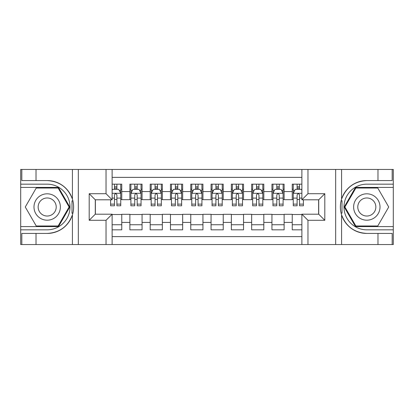 <?xml version="1.0" encoding="UTF-8"?>
<svg xmlns="http://www.w3.org/2000/svg" width="414" height="414" viewBox="0 0 414 414"><rect width="100%" height="100%" fill="white"/><g stroke="black" fill="none" stroke-linecap="round" stroke-linejoin="round"><path stroke-width="0.62" d="M112.127 244.545L301.873 244.545L301.873 214.204L318.718 214.204L318.718 199.796L301.873 199.796L301.873 169.455L112.127 169.455L112.127 199.796L95.282 199.796L95.282 214.204L112.127 214.204L112.127 244.545L36.023 244.545L36.023 233.434L47.186 233.434A26.434 26.434 0 0 0 72.424 214.85C73.971 209.624 73.971 204.387 72.424 199.15A26.434 26.434 0 0 0 47.186 180.566L36.023 180.566L36.023 169.455L20.7 169.455L20.7 226.582L58.493 226.582L69.795 207L58.493 187.418L20.7 187.418M301.873 184.168L292.237 184.168L292.237 191.578L284.118 191.578L284.118 199.693L292.237 199.693L292.237 191.578M284.118 191.578L284.118 184.168L271.941 184.168L271.941 191.578L263.821 191.578L263.821 199.693L271.941 199.693L271.941 191.578M263.821 191.578L263.821 184.168L251.645 184.168L251.645 191.578L243.53 191.578L243.53 199.693L251.645 199.693L251.645 191.578M243.53 191.578L243.53 184.168L231.354 184.168L231.354 191.578L223.234 191.578L223.234 199.693L231.354 199.693L231.354 191.578M223.234 191.578L223.234 184.168L211.057 184.168L211.057 191.578L202.943 191.578L202.943 199.693L211.057 199.693L211.057 191.578M202.943 191.578L202.943 184.168L190.766 184.168L190.766 191.578L182.646 191.578L182.646 199.693L190.766 199.693L190.766 191.578M182.646 191.578L182.646 184.168L170.47 184.168L170.47 191.578L162.355 191.578L162.355 199.693L170.47 199.693L170.47 191.578M162.355 191.578L162.355 184.168L150.178 184.168L150.178 191.578L142.059 191.578L142.059 199.693L150.178 199.693L150.178 191.578M142.059 191.578L142.059 184.168L129.882 184.168L129.882 199.693L121.763 199.693L121.763 184.168L112.127 184.168M112.127 229.832L121.763 229.832L121.763 214.307L129.882 214.307L129.882 229.832L142.059 229.832L142.059 214.307L150.178 214.307L150.178 222.421L142.059 222.421M150.178 222.421L150.178 229.832L162.355 229.832L162.355 214.307L170.47 214.307L170.47 222.421L162.355 222.421M170.47 222.421L170.47 229.832L182.646 229.832L182.646 214.307L190.766 214.307L190.766 222.421L182.646 222.421M190.766 222.421L190.766 229.832L202.943 229.832L202.943 214.307L211.057 214.307L211.057 222.421L202.943 222.421M211.057 222.421L211.057 229.832L223.234 229.832L223.234 214.307L231.354 214.307L231.354 222.421L223.234 222.421M231.354 222.421L231.354 229.832L243.53 229.832L243.53 214.307L251.645 214.307L251.645 222.421L243.53 222.421M251.645 222.421L251.645 229.832L263.821 229.832L263.821 214.307L271.941 214.307L271.941 222.421L263.821 222.421M271.941 222.421L271.941 229.832L284.118 229.832L284.118 214.307L292.237 214.307L292.237 222.421L284.118 222.421M301.873 177.373L112.127 177.373M112.127 236.627L301.873 236.627M292.237 222.421L292.237 229.832L301.873 229.832M95.38 199.796L95.38 214.204M318.62 214.204L318.62 199.796M114.461 189.245L116.893 189.245M120.748 189.245L121.763 189.245M114.461 199.491L116.893 199.491M120.748 199.491L121.763 199.491M112.127 214.509L121.763 214.509M112.127 224.755L121.763 224.755M129.882 199.491L130.896 199.491M134.752 199.491L137.189 199.491M141.045 199.491L142.059 199.491M129.882 189.245L130.896 189.245M134.752 189.245L137.189 189.245M141.045 189.245L142.059 189.245M129.882 214.509L142.059 214.509M129.882 224.755L142.059 224.755M150.178 214.509L162.355 214.509M150.178 224.755L162.355 224.755M150.178 189.245L151.193 189.245M155.048 189.245L157.48 189.245M161.336 189.245L162.355 189.245M150.178 199.491L151.193 199.491M155.048 199.491L157.48 199.491M161.336 199.491L162.355 199.491M170.47 214.509L182.646 214.509M170.47 224.755L182.646 224.755M170.47 189.245L171.484 189.245M175.339 189.245L177.777 189.245M181.632 189.245L182.646 189.245M170.47 199.491L171.484 199.491M175.339 199.491L177.777 199.491M181.632 199.491L182.646 199.491M190.766 214.509L202.943 214.509M190.766 224.755L202.943 224.755M190.766 189.245L191.78 189.245M195.636 189.245L198.073 189.245M201.928 189.245L202.943 189.245M190.766 199.491L191.78 199.491M195.636 199.491L198.073 199.491M201.928 199.491L202.943 199.491M211.057 214.509L223.234 214.509M211.057 224.755L223.234 224.755M211.057 189.245L212.071 189.245M215.927 189.245L218.364 189.245M222.22 189.245L223.234 189.245M211.057 199.491L212.071 199.491M215.927 199.491L218.364 199.491M222.22 199.491L223.234 199.491M231.354 214.509L243.53 214.509M231.354 224.755L243.53 224.755M231.354 189.245L232.368 189.245M236.223 189.245L238.661 189.245M242.516 189.245L243.53 189.245M231.354 199.491L232.368 199.491M236.223 199.491L238.661 199.491M242.516 199.491L243.53 199.491M251.645 214.509L263.821 214.509M251.645 224.755L263.821 224.755M251.645 189.245L252.664 189.245M256.52 189.245L258.952 189.245M262.807 189.245L263.821 189.245M251.645 199.491L252.664 199.491M256.52 199.491L258.952 199.491M262.807 199.491L263.821 199.491M271.941 214.509L284.118 214.509M271.941 224.755L284.118 224.755M271.941 189.245L272.955 189.245M276.811 189.245L279.248 189.245M283.104 189.245L284.118 189.245M271.941 199.491L272.955 199.491M276.811 199.491L279.248 199.491M283.104 199.491L284.118 199.491M292.237 214.509L301.873 214.509M292.237 224.755L301.873 224.755M292.237 189.245L293.252 189.245M297.107 189.245L299.539 189.245M292.237 199.491L293.252 199.491M297.107 199.491L299.539 199.491M116.893 186.807L114.461 186.807M110.605 204.128L110.605 205.784L114.461 205.784L114.461 204.128L110.605 204.128L110.605 199.796M119.279 190.461L120.748 190.461L120.748 205.784L116.893 205.784L116.893 194.927C116.086 193.364 115.273 193.364 114.461 194.927L114.461 204.128M120.748 190.461L120.748 184.168M120.748 193.405L118.72 189.343L112.634 189.343L112.127 190.357M114.461 189.343L114.461 184.168M116.893 184.168L116.893 189.343M53.779 195.574A13.191 13.191 0 0 0 35.759 200.402A13.191 13.191 0 0 0 40.588 218.426A13.191 13.191 0 0 0 58.607 213.598A13.191 13.191 0 0 0 53.779 195.574M51.698 199.181A9.03 9.03 0 0 0 39.361 202.482A9.03 9.03 0 0 0 42.668 214.819A9.03 9.03 0 0 0 55.005 211.518A9.03 9.03 0 0 0 51.698 199.181M58.141 225.977L36.23 225.977L25.275 207L36.23 188.023L58.141 188.023L69.097 207L58.141 225.977M373.412 195.574A13.191 13.191 0 0 0 355.393 200.402A13.191 13.191 0 0 0 360.221 218.426A13.191 13.191 0 0 0 378.241 213.598A13.191 13.191 0 0 0 373.412 195.574M371.332 199.181A9.03 9.03 0 0 0 358.995 202.482A9.03 9.03 0 0 0 362.302 214.819A9.03 9.03 0 0 0 374.639 211.518A9.03 9.03 0 0 0 371.332 199.181M377.77 225.977L355.859 225.977L344.903 207L355.859 188.023L377.77 188.023L388.725 207L377.77 225.977M71.995 213.091L72.905 213.096A26.434 26.434 0 0 0 72.905 200.919L71.995 200.919L71.995 213.251L72.869 213.251M36.023 169.455L72.424 169.455L72.424 199.15C68.02 187.511 59.606 181.316 47.186 180.566M47.186 233.434C59.606 232.684 68.02 226.489 72.424 214.85L72.424 244.545M106.036 244.545L106.036 220.295L89.191 220.295L89.191 193.705L106.036 193.705L106.036 169.455L78.334 169.455L78.334 244.545M36.023 244.545L20.7 244.545L20.7 226.582M20.7 229.832L47.186 229.832A22.832 22.832 0 0 0 70.013 207A22.832 22.832 0 0 0 47.186 184.168L20.7 184.168M72.424 169.455L78.334 169.455M106.036 169.455L112.127 169.455M36.023 233.434L21.818 233.434L21.818 244.545M36.023 180.566L21.818 180.566L21.818 169.455M106.036 220.295L112.127 214.204M89.191 220.295L95.282 214.204M89.191 193.705L95.282 199.796M106.036 193.705L112.127 199.796M71.995 200.919L72.869 200.759M73.521 209.267L73.599 206.068M73.34 203.181L73.2 202.322M342.005 200.909L341.095 200.904A26.434 26.434 0 0 0 341.095 213.081L342.005 213.081L342.005 200.749L341.131 200.749A26.434 26.434 0 0 1 366.814 180.566C354.394 181.316 345.98 187.511 341.576 199.15C340.029 204.376 340.029 209.613 341.576 214.85C345.98 226.489 354.394 232.684 366.814 233.434L377.977 233.434L377.977 244.545L393.3 244.545L393.3 187.418L355.507 187.418L344.205 207L355.507 226.582L393.3 226.582M342.005 213.081L341.131 213.241A26.434 26.434 0 0 0 366.814 233.434M301.873 169.455L377.977 169.455L377.977 180.566L366.814 180.566M307.964 169.455L307.964 193.705L324.809 193.705L324.809 220.295L307.964 220.295L307.964 244.545L335.666 244.545L335.666 169.455M341.576 214.85L341.576 244.545L377.977 244.545M377.977 169.455L393.3 169.455L393.3 187.418M393.3 184.168L366.814 184.168A22.832 22.832 0 0 0 343.987 207A22.832 22.832 0 0 0 366.814 229.832L393.3 229.832M341.576 244.545L335.666 244.545M307.964 244.545L301.873 244.545M377.977 180.566L392.182 180.566L392.182 169.455M377.977 233.434L392.182 233.434L392.182 244.545M307.964 193.705L301.873 199.796M324.809 193.705L318.718 199.796M324.809 220.295L318.718 214.204M307.964 220.295L301.873 214.204M340.479 204.733L340.401 207.931M340.66 210.819L340.8 211.678M137.189 186.807L134.752 186.807M141.045 204.128L137.189 204.128L137.189 205.784L141.045 205.784L141.045 193.405L139.016 189.343L132.925 189.343L130.896 193.405L130.896 205.784L134.752 205.784L134.752 204.128L130.896 204.128M130.896 193.405L130.896 184.168M141.045 193.405L141.045 184.168M134.752 189.343L134.752 184.168M137.189 184.168L137.189 189.343M137.189 204.128L137.189 194.927C136.377 193.364 135.564 193.364 134.752 194.927L134.752 204.128M157.48 186.807L155.048 186.807M161.336 204.128L157.48 204.128L157.48 205.784L161.336 205.784L161.336 193.405L159.307 189.343L153.221 189.343L151.193 193.405L151.193 205.784L155.048 205.784L155.048 204.128L151.193 204.128M151.193 193.405L151.193 184.168M161.336 193.405L161.336 184.168M155.048 189.343L155.048 184.168M157.48 184.168L157.48 189.343M157.48 204.128L157.48 194.927C156.673 193.364 155.861 193.364 155.048 194.927L155.048 204.128M177.777 186.807L175.339 186.807M181.632 204.128L177.777 204.128L177.777 205.784L181.632 205.784L181.632 193.405L179.604 189.343L173.513 189.343L171.484 193.405L171.484 205.784L175.339 205.784L175.339 204.128L171.484 204.128M171.484 193.405L171.484 184.168M181.632 193.405L181.632 184.168M175.339 189.343L175.339 184.168M177.777 184.168L177.777 189.343M177.777 204.128L177.777 194.927C176.964 193.364 176.152 193.364 175.339 194.927L175.339 204.128M198.073 186.807L195.636 186.807M201.928 204.128L198.073 204.128L198.073 205.784L201.928 205.784L201.928 193.405L199.895 189.343L193.809 189.343L191.78 193.405L191.78 205.784L195.636 205.784L195.636 204.128L191.78 204.128M191.78 193.405L191.78 184.168M201.928 193.405L201.928 184.168M195.636 189.343L195.636 184.168M198.073 184.168L198.073 189.343M198.073 204.128L198.073 194.927C197.261 193.364 196.448 193.364 195.636 194.927L195.636 204.128M218.364 186.807L215.927 186.807M222.22 204.128L218.364 204.128L218.364 205.784L222.22 205.784L222.22 193.405L220.191 189.343L214.105 189.343L212.071 193.405L212.071 205.784L215.927 205.784L215.927 204.128L212.071 204.128M212.071 193.405L212.071 184.168M222.22 193.405L222.22 184.168M215.927 189.343L215.927 184.168M218.364 184.168L218.364 189.343M218.364 204.128L218.364 194.927C217.552 193.364 216.745 193.364 215.927 194.927L215.927 204.128M238.661 186.807L236.223 186.807M242.516 204.128L238.661 204.128L238.661 205.784L242.516 205.784L242.516 193.405L240.487 189.343L234.396 189.343L232.368 193.405L232.368 205.784L236.223 205.784L236.223 204.128L232.368 204.128M232.368 193.405L232.368 184.168M242.516 193.405L242.516 184.168M236.223 189.343L236.223 184.168M238.661 184.168L238.661 189.343M238.661 204.128L238.661 194.927C237.848 193.364 237.036 193.364 236.223 194.927L236.223 204.128M258.952 186.807L256.52 186.807M262.807 204.128L258.952 204.128L258.952 205.784L262.807 205.784L262.807 193.405L260.779 189.343L254.693 189.343L252.664 193.405L252.664 205.784L256.52 205.784L256.52 204.128L252.664 204.128M252.664 193.405L252.664 184.168M262.807 193.405L262.807 184.168M256.52 189.343L256.52 184.168M258.952 184.168L258.952 189.343M258.952 204.128L258.952 194.927C258.145 193.364 257.332 193.364 256.52 194.927L256.52 204.128M279.248 186.807L276.811 186.807M283.104 204.128L279.248 204.128L279.248 205.784L283.104 205.784L283.104 193.405L281.075 189.343L274.984 189.343L272.955 193.405L272.955 205.784L276.811 205.784L276.811 204.128L272.955 204.128M272.955 193.405L272.955 184.168M283.104 193.405L283.104 184.168M276.811 189.343L276.811 184.168M279.248 184.168L279.248 189.343M279.248 204.128L279.248 194.927C278.436 193.364 277.623 193.364 276.811 194.927L276.811 204.128M299.539 186.807L297.107 186.807M301.873 190.357L301.366 189.343L295.28 189.343L293.252 193.405L293.252 205.784L297.107 205.784L297.107 204.128L293.252 204.128M293.252 193.405L293.252 184.168M303.395 199.796L303.395 205.784L299.539 205.784L299.539 194.927C298.732 193.364 297.92 193.364 297.107 194.927L297.107 204.128M297.107 189.343L297.107 184.168M299.539 184.168L299.539 189.343M129.882 222.421L121.763 222.421M129.882 191.578L121.763 191.578M120.702 193.302L112.127 193.302M120.748 204.128L116.893 204.128M114.461 198.104L112.127 198.104M120.748 198.104L116.893 198.104M116.893 188.101L114.461 188.101M341.576 169.455L341.576 199.15M140.993 193.302L130.948 193.302M130.896 190.461L132.366 190.461M139.575 190.461L141.045 190.461M134.752 198.104L130.896 198.104M141.045 198.104L137.189 198.104M137.189 188.101L134.752 188.101M161.289 193.302L151.239 193.302M151.193 190.461L152.662 190.461M159.866 190.461L161.336 190.461M155.048 198.104L151.193 198.104M161.336 198.104L157.48 198.104M157.48 188.101L155.048 188.101M181.58 193.302L171.536 193.302M171.484 190.461L172.959 190.461M180.162 190.461L181.632 190.461M175.339 198.104L171.484 198.104M181.632 198.104L177.777 198.104M177.777 188.101L175.339 188.101M201.877 193.302L191.832 193.302M191.78 190.461L193.25 190.461M200.454 190.461L201.928 190.461M195.636 198.104L191.78 198.104M201.928 198.104L198.073 198.104M198.073 188.101L195.636 188.101M222.168 193.302L212.123 193.302M212.071 190.461L213.546 190.461M220.75 190.461L222.22 190.461M215.927 198.104L212.071 198.104M222.22 198.104L218.364 198.104M218.364 188.101L215.927 188.101M242.464 193.302L232.42 193.302M232.368 190.461L233.838 190.461M241.041 190.461L242.516 190.461M236.223 198.104L232.368 198.104M242.516 198.104L238.661 198.104M238.661 188.101L236.223 188.101M262.761 193.302L252.711 193.302M252.664 190.461L254.134 190.461M261.337 190.461L262.807 190.461M256.52 198.104L252.664 198.104M262.807 198.104L258.952 198.104M258.952 188.101L256.52 188.101M283.052 193.302L273.007 193.302M272.955 190.461L274.425 190.461M281.634 190.461L283.104 190.461M276.811 198.104L272.955 198.104M283.104 198.104L279.248 198.104M279.248 188.101L276.811 188.101M301.873 193.302L293.298 193.302M293.252 190.461L294.721 190.461M303.395 204.128L299.539 204.128M297.107 198.104L293.252 198.104M301.873 198.104L299.539 198.104M299.539 188.101L297.107 188.101"/></g></svg>
